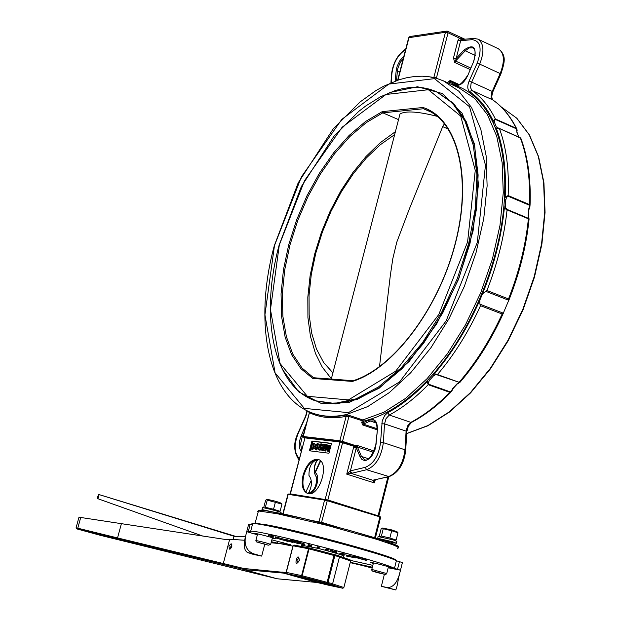 <?xml version="1.0" encoding="UTF-8"?>
<svg xmlns="http://www.w3.org/2000/svg" width="621" height="621" viewBox="0 0 621 621"><rect width="100%" height="100%" fill="white"/><g stroke="black" fill="none" stroke-linecap="round" stroke-linejoin="round"><path stroke-width="0.93" d="M245.442 536.691L234.063 536.288L233.209 539.175M235.569 536.342L98.483 494.401L234.063 536.288M202.834 536.078L97.249 498.492M395.344 540.573L396.151 540.014L397.976 532.756L396.998 531.739L391.54 529.868L382.575 528.052M396.151 540.014L389.848 538.034L391.688 530.753L397.976 532.756M389.848 538.034L381.41 536.016L383.25 528.743L391.688 530.753M379.842 536.583L379.322 535.993L381.154 528.75L382.482 528.075L383.25 528.743M381.41 536.016L380.324 536.668M382.233 540.037L377.692 538.291L392.682 541.784L396.361 543.274L391.587 542.443M378.127 536.56L393.163 539.882L396.835 541.38L396.4 543.111M382.311 539.711L391.665 542.117M374.929 571.817L382.963 573.734L374.929 571.817M262.435 507.877L262.481 507.714C264.127 507.435 283.448 512.659 280.886 512.69L280.684 513.474M263.964 510.547L261.984 509.585L272.673 511.921M266.176 510.835L269.63 511.386M264.088 507.9L263.762 507.38L265.625 500.239L266.758 499.525L267.247 500.122L281.95 504.12L281.119 503.173C277.897 501.784 273.263 500.526 267.201 499.4L266.898 499.486M279.396 511.89L280.087 511.285L273.558 509.251L265.369 507.295L264.515 507.986M265.369 507.295L267.247 500.122M280.087 511.285L281.95 504.12M273.558 509.251L275.429 502.071M266.828 544.563L259.097 542.723L266.828 544.563M379.485 366.739L390.275 275.864L392.79 258.771L396.749 242.252L408.991 209.828L442.695 126.637L444.465 123.688M442.695 126.637L448.346 129.067M399.35 116.453L400.017 113.907C405.754 110.693 418.135 111.501 437.153 116.321M332.903 372.848L323.642 362.501L316.508 349.095L311.657 333.081L309.157 314.94L309.048 295.2L311.292 274.397L315.81 253.096L322.462 231.835L331.078 211.171L341.441 191.633L353.295 173.74L366.336 157.982L380.246 144.802L394.645 134.617M430.594 111.873L423.46 108.745L382.8 112.836L398.535 119.628M423.025 107.495C456.963 118.083 472.628 175.696 455.736 242.097C439.125 308.474 393.039 369.192 352.425 381.426L353.124 380.704L313.558 377.739L302.023 368.028L292.809 354.149L286.382 336.698L282.881 316.337L282.345 293.772L284.736 269.739L289.953 244.992L297.816 220.292L308.07 196.376L320.42 173.981L334.509 153.798L349.918 136.496L366.188 122.663L382.8 112.836L382.233 111.633L423.025 107.495L423.46 108.745L427.209 110.189M313.558 377.739L312.743 378.43L300.89 368.649L291.606 354.684L285.132 337.118L281.6 316.617L281.057 293.888L283.463 269.685L288.718 244.759L296.636 219.873L306.968 195.786L319.404 173.22L333.593 152.89L349.118 135.456L365.497 121.53L382.233 111.633M332.646 583.693L339.516 556.804L334.843 555.694L327.973 582.552L332.646 583.693L331.303 584.423L302.14 576.808L283.486 573.098L316.687 582.444L283.455 573.09L282.92 571.925L283.486 573.098L244.348 569.628L243.789 568.487L286.087 572.593M297.071 576.412L317.999 582.304L332.53 585.401L311.486 579.478L297.071 576.412M292.918 546.107L279.861 543.6L271.09 542.77M244.705 540.262L229.692 539.23L223.296 563.519L243.789 568.487M228.885 546.154L229.545 549.15L230.601 548.824L231.881 546.263L231.649 544.198L231.121 543.748L228.885 546.154M231.858 544.718L230.787 546.697L230.709 548.723M256.294 573.695L277.113 578.772L244.348 569.628L78.254 529.17L101.448 535.597L256.333 573.703M279.861 543.6L290.612 544.749M78.983 517.215L227.123 539.734L229.692 539.23M121.359 523.813L117.54 537.926L223.296 563.519L223.824 564.636M118.029 538.958L117.54 537.926L76.088 527.788L76.655 528.851L100.656 535.403M76.073 527.834L79.03 517.021M317.999 582.304L318.231 581.38M338.732 555.648L333.795 554.444L333.974 555.469L309.056 548.879L302.132 575.752L327.104 582.327L333.974 555.469L334.843 555.694L335.464 554.871L338.732 555.648L339.516 556.804M316.795 582.467L320.886 583.336M309.545 548.025L308.528 548.754L293.151 545.805L286.273 572.383L301.596 575.62L308.528 548.754L309.056 548.879L309.545 548.025L333.78 554.437L309.561 548.025L294.106 545.067M294.028 545.059L292.996 545.789L286.118 572.36L286.809 573.556L286.118 572.368L293.003 545.789L294.075 545.067L293.003 545.789M248.679 524.171L252.367 524.823M252.382 524.753L251.559 523.938L252.677 523.627C261.682 522.036 386.394 554.25 396.377 560.755L402.408 562.572L402.191 563.433M388.187 567.788L400.46 570.179L394.459 568.401C384.399 562.16 259.625 529.907 250.682 531.227L249.572 531.529L250.62 532.391L246.754 531.685L257.373 534.774M271.843 539.851L290.271 544.702M350.609 560.429L372.833 565.343M272.239 538.353L275.072 538.834C277.859 538.95 256.551 533.237 254.773 533.392L257.443 534.495M388.28 567.4L391.16 567.873C393.97 567.982 372.367 562.238 370.582 562.409L373.291 563.526M343.18 557.239L343.467 556.113C344.445 555.772 338.794 553.932 326.506 550.579M325.326 550.26L319.023 548.638M317.843 548.343L301.604 545.261M276.097 536.971L275.468 536.847L275.212 537.809L287.857 541.427L275.848 537.926L276.097 536.971L285.016 539.571M291.8 541.108L285.124 539.144L284.876 540.107L291.785 542.218L292.584 542.381L292.701 541.923M304.678 545.122L297.312 542.614L304.678 545.122L304.927 544.159L299.749 542.296M311.928 545.851L308.233 544.462L307.977 545.432L311.68 546.814L311.928 545.851M326.398 549.065L325.567 549.321L325.319 550.284L327.717 550.222L326.638 549.632M319.264 547.691L317.222 546.705L316.974 547.675L319.015 548.654L319.264 547.691M335.084 551.456L332.918 551.277L332.67 552.248L336.303 552.752L336.489 552.03M354.863 556.672L346.409 555.058L346.161 556.02L355.561 557.922L354.622 557.642L354.863 556.672L355.686 556.913M344.065 553.862L339.943 553.21L339.695 554.173L344.865 555.12L345.113 554.157L344.065 553.862L343.817 554.832L339.695 554.173M268.971 534.673L271.167 535.201M272.953 535.729L273.76 536.055M271.346 535.131L272.922 535.558M290.1 540.286L290.263 539.292L292.607 539.851L292.243 540.907L294.199 541.465L294.626 540.565M292.584 539.952L294.447 540.495M294.672 540.394L298.033 541.427L297.793 542.35M298.359 541.248L299.912 541.652L299.664 542.614M326.545 548.514L329.153 549.049L328.882 550.035L326.576 549.5L328.734 550.136L326.312 549.406L328.905 550.027M330.504 549.585L333.143 550.19M335.301 550.68L336.846 551.06L336.598 552.022L335.037 551.627L336.598 552.038M335.061 551.627L335.309 550.648L335.037 551.627M355.522 557.542L356.167 556.626L355.81 557.604L359.784 558.512L356.151 557.65M356.384 556.765L357.021 556.936M357.052 556.835L360.033 557.542L359.8 558.473M360.001 557.681L363.502 558.527L363.262 559.482L358.891 558.52L363.254 559.498M365.086 559.079L366.638 559.443L366.398 560.398L364.636 559.963L366.398 560.414M384.383 574.324L381.356 586.317L395.639 589.942C396.322 589.539 397.355 585.293 398.736 577.204L400.46 570.179M381.356 586.317L387.178 587.52C392.526 587.722 396.555 583.53 399.264 574.945M253.601 553.808L247.965 552.659L253.469 554.437L261.689 556.106L253.601 553.808C246.7 550.928 244.006 545.122 245.528 536.373L246.754 531.685M247.965 552.659C244.503 551.215 243.517 546.534 245.008 538.601L245.528 536.373M275.918 543.228L271.307 541.908M372.15 568.044L362.206 565.459M362.222 565.459L350.197 562.649M370.613 567.33L372.181 567.928M370.605 567.361L372.243 567.679M350.283 562.308L372.359 567.206M279.186 543.538L277.533 543.134L278.014 541.279M271.361 541.698L277.533 543.134M396.377 560.755L394.459 568.401M264.748 544.369L261.689 556.106M365.971 560.282L364.931 560.041L365.971 560.282M364.946 560.018L365.187 559.04M366.196 560.328L366.444 559.358M360.273 558.776L362.959 559.428L360.273 558.776M360.064 558.706L360.312 557.736M363.029 559.397L363.277 558.426M357.44 557.984L359.505 558.434L357.463 557.899M355.918 557.596L356.167 556.626M356.027 557.619L356.275 556.649M359.303 558.318L359.551 557.34M357.603 557.906L357.851 556.936M335.977 551.844L335.301 551.696L335.977 551.844M336.062 551.844L336.31 550.874M331.024 550.819L332.895 551.169L331.024 550.819M330.551 550.532L332.716 551.075L330.551 550.532M330.279 550.462L330.527 549.484M332.142 550.811L332.398 549.833M326.638 549.562L328.517 550.02L326.638 549.562M327.973 549.709L328.222 548.731M298.111 542.218L299.664 542.622L298.111 542.218M298.631 542.312L299.376 542.544L298.631 542.312M298.522 542.265L298.779 541.295M297.273 542.304L294.432 541.318L297.273 542.304M295.115 541.621L297.513 542.319L295.146 541.481M297.374 542.164L297.63 541.194M294.936 541.419L295.192 540.441M294.199 541.465L290.007 540.262L290.527 539.354M290.279 540.324L292.274 540.798L292.522 539.828M291.986 540.72L292.243 539.75M291.808 540.674L292.056 539.696M291.769 540.666L292.017 539.696M291.715 540.658L291.963 539.688M290.574 540.394L290.83 539.424M271.315 536.171L272.743 536.528L271.315 536.171M271.354 536.133L272.448 536.451L271.354 536.133M271.105 536.055L271.361 535.092M272.681 536.49L272.93 535.527M273.512 537.018L268.575 535.558L273.512 537.018M270.414 536.156L273.349 536.955L270.445 536.047M268.73 535.581L268.986 534.619M275.848 537.926L275.212 537.809M292.584 542.381L285.668 540.278L285.924 539.315M285.668 540.278L284.876 540.107M298.352 542.855L298.484 542.343M298.251 543.631L291.676 541.582L298.251 543.631L298.406 543.002M292.607 541.791L292.755 541.202M291.676 541.582L291.909 540.72M311.68 546.814L309.095 545.704L309.343 544.733M309.095 545.704L307.977 545.432M326.561 549.919L325.319 550.284M319.015 548.654L318.123 547.97L318.371 547M318.123 547.97L316.974 547.675M336.303 552.752L335.185 552.449L335.363 551.758M335.185 552.449L332.67 552.248M354.622 557.642L346.161 556.02M344.865 555.12L343.817 554.832M530.047 205.372C531.033 179.585 527.99 157.284 520.926 138.475L520.134 137.637L499.237 128.376L497.491 127.693L496.319 128.268L495.084 127.352L493.198 122.904L493.097 120.684C486.965 107.875 479.117 98.149 469.561 91.52C467.334 89.44 467.202 85.923 469.165 80.978L477.238 63.024C482.292 48.694 480.6 40.901 472.162 39.659L460.642 40.722L455.542 61.052L470.757 68.023M517.239 132.91L516.214 128.718L495.379 119.442L494.502 120.66L494.595 122.717L496.35 126.847L495.084 127.352C502.901 147.193 505.999 171.264 504.384 199.574L505.191 196.997C506.472 170.278 503.522 147.363 496.319 128.268L499.439 128.617C506.325 147.348 509.228 169.665 508.149 195.561L505.191 196.997L506.526 197.478L507.986 196.166L529.263 205.155L529.682 207.29L528.929 209.688M519.032 137.039L516.936 132.638L516.835 130.596M486.942 290.512L508.529 298.926C519.055 272.045 525.677 245.342 528.393 218.809L529.1 218.895L528.587 217.451L528.324 218.297L506.992 209.378L505.742 207.888L504.337 208.229L503.879 206.156L504.384 199.574L505.781 199.869L505.315 205.978L503.879 206.156C498.989 264.926 470.237 332.662 432.666 374.665L434.397 373.695L437.456 374.541L459.129 382.288C475.826 362.881 490.163 340.122 502.133 314.001L480.514 305.695C468.49 332.018 454.137 354.964 437.456 374.541L435.142 374.905L434.397 373.695C452.22 352.992 467.349 328.509 479.792 300.246L482.533 293.78C494.2 265.105 501.465 236.585 504.337 208.229L507.062 209.89C504.236 236.57 497.53 263.444 486.942 290.512L482.533 293.78M528.851 217.66L528.153 215.541L528.587 209.471L529.325 207.096M458.725 382.552L458.36 383.188L459.75 382.567L459.129 382.288L437.044 374.812M453.167 388.125L456.745 384.081L458.36 383.188M453.214 388.42L452.057 390.547L450.194 391.835L428.529 384.182L428.428 382.288L427.163 381.659L428.42 379.346L432.666 374.665L433.536 375.814L429.6 380.145L428.42 379.346C406.6 402.292 384.935 416.225 363.425 421.147L363.013 422.754L369.549 419.843C374.937 418.344 377.56 421.651 377.405 429.779L375.977 444.869L375.006 449.588L371.847 455.961L368.99 458.935L365.971 460.417L364.519 460.534L361.965 459.501L360.149 456.932L356.384 448.052L354.707 445.831L357.44 445.552L374.316 451.063M379.206 516.191L378.166 515.446L387.939 476.912M341.705 441.81L340.665 441.562L342.613 442.618L327.849 499.983L326.832 500.107M325.536 499.781L325.179 499.331L339.951 441.981L340.665 441.562M326.662 500.06L325.746 499.827M290.092 493.905L289.603 494.137M303.102 475.034C301.053 484.784 302.52 490.916 307.511 493.447C319.163 498.143 330.395 462.498 318.247 459.455C311.781 458.756 306.727 463.949 303.102 475.034M318.41 459.509L318.34 459.524C312.068 459.509 307.248 464.756 303.879 475.275C302.14 482.781 302.8 488.393 305.842 492.111M307.775 493.524L305.765 492.29L311.16 480.615M308.8 493.687L309.281 493.447C315.398 493.501 321.111 476.905 315.289 472.635L320.653 461.023M315.289 472.635L314.327 470.307L314.684 466.34L316.477 461.364L318.34 459.524M309.281 493.447L308.466 493.214C313.97 491.335 316.694 486.072 316.656 477.425C313.194 472.565 313.349 466.65 317.114 459.68L317.548 459.819L317.114 459.664C311.641 461.628 308.916 466.876 308.955 475.422C312.394 480.281 312.231 486.204 308.466 493.198L308.854 493.33M331.474 443.518L312.689 441.298L311.983 444.015M310.935 448.075L310.205 450.885M327.383 451.102L329.402 451.545M320.545 447.485L320.7 446.879L319.869 446.119L320.257 444.97L321.026 444.706L321.476 445.808L322.097 445.762L321.344 443.899L320.335 444.015L319.373 445.086L319.551 447.081L318.643 448.098L318.511 449.317L319.955 450.295L322.089 448.828L320.754 448.385L319.59 449.325L320.545 447.485L321.313 447.733L321.476 447.128L320.638 446.196L321.336 444.985M321.476 445.808L322.873 446.01L322.12 444.155L321.344 443.899M320.04 449.278L321.313 447.733M315.39 445.148L314.505 443.363L313.737 443.115C311.129 444.45 310.453 446.507 311.719 449.293L314.273 446.778L313.737 443.115M311.719 449.293L312.487 449.542L314.668 448.059M321.888 450.466L322.703 450.567L323.766 446.468L324.232 450.753L325.07 450.854L326.662 444.714L325.839 444.613L324.791 448.696L324.325 444.434L323.471 444.333L321.888 450.466L323.479 450.815L324.015 448.758M325.319 446.646L325.101 444.683L324.325 444.434M324.232 450.753L325.854 451.11L326.242 449.588M327.112 446.212L327.438 444.962L326.662 444.714M315.484 449.775L318.045 447.252L317.502 443.58C314.886 444.915 314.21 446.98 315.484 449.775L316.252 450.023L318.821 447.5L319.132 446.165M319.163 445.762L318.278 443.829L317.502 443.58M479.792 300.246L479.917 304.166L503.305 313.163L508.77 300.277L485.412 291.187M331.513 443.363L311.921 441.05L309.398 450.784L328.967 453.229L331.513 443.363M433.807 77.633L445.443 32.292L408.991 37.656L397.952 80.125M314.203 413.656C324.271 417.079 335.293 417.452 347.286 414.758L362.78 419.951L363.425 421.147L348.893 416.412L346.207 416.155L347.286 414.758L348.893 416.412L348.792 416.986L346.207 416.155M308.676 411.521L309.126 412.786M458.655 383.227L456.745 384.081M453.268 388.335L457.118 384.104M494.502 120.66L493.097 120.684L495.317 118.945L516.152 128.221C509.903 115.778 502.016 106.276 492.492 99.725L491.095 97.039L491.568 92.847L500.177 73.55C504.974 61.145 504.322 52.847 498.221 48.648C507.567 55.812 503.98 63.8 500.914 73.907L479.699 64.118L471.06 83.548L470.571 87.763L471.944 90.449L492.779 99.903C502.443 106.626 510.392 116.189 516.633 128.609M494.595 122.717L493.198 122.904C483.13 101.456 468.94 88.524 450.621 84.099M518.83 136.822L516.936 132.638M518.985 136.969L519.389 137.303M447.904 82.88L448.199 81.731L449.511 81.995L450.318 81.273L456.598 84.611C456.342 83.191 457.452 90.55 467.706 75.304L467.83 75.397M373.749 452.375L357.471 447.066L356.221 448.152L353.947 446.313L339.951 441.981L304.95 437.898L290.395 493.889L327.849 499.983L379.485 516.245M377.203 429.996L376.652 424.019L374.277 420.922L370.287 421.015L363.308 424.12L363.013 422.754L361.686 422.443L362.711 424.966L363.308 424.12L377.281 428.785M312.689 441.298L311.921 441.05M317.246 447.353L316.951 444.388L315.98 445.544L315.414 448.16L315.81 448.991L317.246 447.353M316.275 448.913L317.517 444.721M322.703 450.567L323.479 450.815M325.07 450.854L325.854 451.11M326.46 447.834L327.329 451.079L328.928 451.335L330.512 445.172L328.004 445.335L326.46 447.834M327.314 447.943L327.803 450.303L328.315 450.396L329.479 445.909L327.314 447.943L328.09 448.191L328.261 450.388M328.928 451.335L329.417 451.49M330.512 445.172L331.009 445.335M329.409 446.181L328.09 448.191M322.097 445.762L322.873 446.01M319.178 450.046L321.313 448.579L322.089 448.828M321.313 448.579L320.754 448.385M320.7 446.879L321.476 447.128M313.473 446.879L313.178 443.922L312.216 445.071L311.649 447.687L312.037 448.509L313.473 446.879M312.51 448.432L313.752 444.256M317.572 459.812L317.114 459.68M308.288 493.633L308.893 493.33M314.901 472.511L320.351 460.72M318.876 522.3L324.573 500.06L288.206 494.347L283.098 513.978M374.634 537.685L379.905 516.882L327.251 500.712L321.414 522.936M304.026 437.308L304.95 437.898L290.108 493.866L289.363 494.099M309.429 412.523L302.939 436.555M357.059 447.33L355.957 445.769L342.52 441.376L342.117 441.818L354.707 445.831M303.708 437.269L341.061 441.531L354.552 445.878L355.561 446.934L354.374 445.886L353.644 447.205L356.221 448.152L350.399 470.873L365.264 467.334C373.663 463.91 378.756 455.667 380.541 442.594L382.218 420.898L384.702 415.519L387.729 412.709C401.065 405.513 414.215 395.158 427.163 381.659L428.211 384.702C415.41 397.851 402.439 407.966 389.289 415.038L386.076 418.562L384.531 423.864L406.103 431.114L407.624 425.851L410.846 422.358C424.05 415.371 437.06 405.373 449.876 392.348L428.211 384.702L428.529 384.182M374.401 480.017L374.479 482.936L372.833 480.266L388.272 476.68C397.525 473 403.099 464.034 404.993 449.798L406.103 431.114L406.794 431.805L405.699 450.256M355.98 447.648L355.561 446.934L355.282 447.26M373.889 480.157L372.833 480.266L351.098 473.357L346.735 474.141L350.399 470.873L351.727 473.256L351.098 473.357L350.058 471.021M451.871 390.57L451.374 391.696L449.876 392.348L450.194 391.835M388.676 476.742L373.306 480.111M479.917 304.166L480.514 305.695M503.305 313.163L502.133 314.001M508.529 298.926L508.77 300.277M529.534 207.189L530.016 206.056L529.418 204.55C530.388 178.786 527.361 156.562 520.344 137.878L497.7 127.786M461.977 39.503L460.642 40.722L458.034 40.21L459.447 38.114L463.483 39.387M517.021 130.705L516.944 129.238L516.214 128.718M461.287 39.682L459.447 38.114L448.059 32.812L436.47 77.85L428.203 76.631M436.152 78.23L433.831 77.493M470.128 69.529L454.766 62.504L453.47 58.009L456.078 58.529L464.322 49.789C473.831 43.54 477.013 47.258 473.885 60.951L467.846 75.343C463.988 83.136 459.773 86.373 455.216 85.046L449.511 81.995L449.138 83.431M99.166 494.619L97.901 498.803M373.764 571.273L385.237 574.448L373.764 571.273M373.105 569.799L386.728 573.563C384.127 574.596 390.26 575.566 377.087 572.562C368.237 569.628 373.407 571.809 371.762 569.589L373.105 569.799M371.731 569.69L373.454 562.89M268.241 545.16L256.683 541.97L268.241 545.16M255.852 540.581L255.883 540.487C262.458 541.822 267.379 543.134 270.655 544.438L268.365 545.191L256.263 541.815L255.883 540.487L257.614 533.874M436.183 91.543L452.282 102.83L464.912 120.955L473.311 145.275L476.912 174.742L475.399 207.965L468.746 243.246L457.266 278.72L441.554 312.479L422.474 342.73L401.088 367.935L378.546 386.906L356.012 398.861L334.595 403.456L315.243 400.755C272.945 386.464 259.694 316.384 279.186 244.93L301.325 186.611L333.865 136.356L358.596 111.501L365.823 105.912L380.456 96.798L395.088 90.612L402.315 88.687L409.449 87.569L416.443 87.274L423.258 87.833L429.856 89.245L436.183 91.543M279.318 244.907L270.461 309.561L280.032 363.495L307.356 396.299L348.435 399.901L395.67 371.203L438.806 314.498L467.605 241.911L475.267 170.371L460.712 116.088L428.366 89.719L385.983 94.477L342.163 127.212L304.593 180.556L279.318 244.907M352.425 381.426L312.743 378.43M313.815 377.778L353.077 380.72M332.577 583.872L343.863 587.52L350.624 560.965L350.12 559.855L339.369 556.067L349.926 559.777M299.338 560.538C292.429 570.839 298.165 548.615 299.338 560.538M350.624 560.973L339.454 557.06M277.339 578.788L316.687 582.444L342.676 588.227L331.653 584.679L332.445 584.066M243.424 568.425L243.944 569.558L277.168 578.78M80.784 517.208L77.78 528.168L78.254 529.17M296.923 560.119L297.692 562.781L299.182 560.515L298.926 557.976L296.923 560.119M301.596 575.62L302.132 575.752L302.14 576.808L301.596 575.62M342.932 588.258L343.863 587.528M328.129 583.647L327.973 582.552L327.104 582.327L326.39 583.197M331.001 584.454L331.513 584.446M342.683 588.234L327.135 584.904M322.144 583.639L327.12 584.904M294.175 545.083L309.452 548.009M402.408 562.572L398.736 577.204M399.458 561.609L397.533 569.247M387.178 587.52L395.639 589.942M250.17 524.349L248.198 531.863M283.223 542.653L282.904 543.895M326.312 549.406L326.561 548.428M499.292 128.407L520.833 138.204M496.35 126.847L497.491 127.693M519.342 137.288L518.721 136.76M505.315 205.978L505.742 207.888M506.526 197.478L505.781 199.869M528.587 217.451L528.153 215.541M451.638 390.5L452.802 388.373M429.6 380.145L428.428 382.288M435.142 374.905L433.536 375.814M303.824 437.363L342.117 441.818M287.903 494.363L288.711 493.998L325.094 499.695L327.12 500.192L327.251 500.712L324.573 500.06L325.016 499.68L327.12 500.192L379.773 516.369L327.135 500.2M380.052 516.579L380.657 517.161M405.591 49.626C397.929 54.726 393.365 62.76 391.882 73.72L391.292 82.632M395.142 81.11L396.291 69.668L397.199 66.098L400.017 60.439L403.844 56.348M310.585 520.251L321.678 522.362L337.498 527.105M375.27 479.816L374.479 482.936L346.735 474.141L353.644 447.205M528.882 208.384L528.844 209.277M528.82 209.588L528.424 215.534M456.683 384.438L452.973 388.42M406.693 433.52L427.83 425.602L449.363 411.832L470.462 392.565L490.287 368.424L508.001 340.308L522.843 309.297L534.192 276.671L541.582 243.766L544.749 211.924L543.608 182.419L538.314 156.376L529.162 134.703L516.625 118.083L501.271 106.952L516.835 118.238L529.465 135.021L538.64 156.795L543.934 182.892L545.052 212.413L541.869 244.263L534.456 277.152L523.076 309.755L508.203 340.712L490.474 368.773L470.625 392.837L449.495 412.033L427.916 425.75L406.685 433.605M453.47 58.009L458.034 40.21M436.47 77.85L436.33 78.285M459.4 84.642L450.155 80.474L448.199 81.731M443.41 80.854L458.935 91.303L471.603 107.588L480.817 129.292L486.103 155.708L487.12 185.896L483.743 218.67L476.035 252.685L464.298 286.491L449.03 318.651L430.896 347.799L410.698 372.763L389.313 392.596L367.632 406.631L346.51 414.502C334.478 417.196 323.425 416.823 313.341 413.369C267.573 398.03 253.36 322.384 274.342 245.582L298.181 182.869L333.221 128.842L360.017 101.999L375.62 90.79L383.499 86.303L399.225 79.705L407.003 77.664L414.665 76.476L422.187 76.189L429.515 76.81L436.61 78.362L443.41 80.854M361.686 422.443L362.78 419.951L383.995 412.189L405.738 398.278L427.155 378.6L447.361 353.807L465.478 324.837L480.701 292.856L492.375 259.221L499.99 225.369L503.274 192.727L502.141 162.648L496.738 136.294L487.4 114.629L474.607 98.343L458.958 87.856L443.782 81.017M274.474 245.559L264.934 314.847L275.087 372.841L304.321 408.385L348.497 412.639L399.489 381.977L446.165 320.855L477.308 242.407L485.467 165.147L469.538 106.75L434.475 78.65L388.808 84.083L341.767 119.411L301.534 176.643L274.474 245.559M389.732 92.529L417.514 86.746L442.346 93.546L462.016 113.061L474.529 144.227L478.434 184.724L473.055 231.074L458.709 278.961L436.742 323.782L409.309 361.313L379.105 388.241L348.932 402.532L321.406 403.534L298.623 391.828L282.136 368.975M377.219 429.81L362.711 424.966M348.792 416.986L342.52 441.376L339.85 440.739L346.13 416.349C332.592 419.012 320.358 417.801 309.437 412.724L303.25 436.509L339.85 440.739L340.122 441.345M381.744 423.809L384.531 423.864L383.343 442.649L404.993 449.798L405.684 450.481C403.999 464.034 398.488 472.752 389.173 476.633L366.6 469.74L351.727 473.256M380.541 442.594L383.343 442.649C381.387 456.971 375.806 465.998 366.6 469.74L365.264 467.334M387.729 412.709L389.289 415.038L410.846 422.358L411.964 422.164C425.16 415.146 438.131 405.156 450.877 392.208M528.324 218.297L528.393 218.809L507.062 209.89L506.992 209.378M507.986 196.166L508.149 195.561L529.418 204.55L529.263 205.155M469.561 91.52L471.944 90.449C481.376 96.977 489.169 106.47 495.317 118.945L495.379 119.442M469.165 80.978L492.872 91.729L500.914 73.915M473.683 38.409L477.883 39.115C483.922 43.299 484.527 51.628 479.699 64.118L477.238 63.024M369.549 419.843L370.287 421.015L376.225 423.01M357.44 445.552L357.471 447.066L361.469 456.489L364.713 459.687M360.149 456.932L361.469 456.489L368.618 458.803M473.885 60.951L473.738 60.912C475.872 53.74 475.585 49.385 472.868 47.848L469.251 47.91L465.245 50.782L475.244 55.409M455.216 85.046L456.792 84.689M464.322 49.789L465.245 50.782L455.542 61.052L454.766 62.504M458.306 84.875L450.318 81.273L450.155 80.474M403.277 58.537L400.328 62.325L397.952 67.999L397.432 70.848L399.8 71.904M396.144 70.817L397.432 70.848L396.485 80.621M303.941 432.705L302.248 436.742L303.071 437.013M301.154 451.351C298.685 447.725 298.647 442.672 301.053 436.206L302.248 436.742L300.603 443.79L301.596 449.651M307.317 410.877L305.928 416.117L298.243 433.233C293.818 444.783 294.168 453.198 299.306 458.461M301.053 436.206L306.269 423.755M254.152 523.674L255.239 523.301L265.749 524.667C300.556 530.621 401.779 558.504 395.484 560.313M397.564 548.304L398.604 547.807L397.067 546.643L392.953 544.834L377.584 539.579L327.422 525.451L277.634 513.8L258.468 510.967L257.373 511.339L258.15 512.193M258.6 510.858C258.142 509.895 261.961 510.097 270.057 511.456C305.532 517.138 407.834 545.704 397.657 546.969M467.846 75.343L473.862 61.005M364.589 459.649L364.496 459.618C368.113 461.55 371.87 456.668 375.783 444.978L377.405 429.779M327.872 451.203L328.656 451.451M325.016 499.68L288.641 493.99L287.919 494.324L282.819 513.916M375.394 537.918L380.65 517.2L379.773 516.369M353.877 446.289L354.374 445.886M304.639 437.945L303.607 437.231M462.862 39.441L461.325 40.683M461.675 39.496L473.21 38.455L472.162 39.659M391.882 73.72L391.494 74.396M410.434 36.445L408.626 37.935M397.634 80.225L408.672 37.772L409.922 36.515L446.39 31.135L447.725 31.221L448.059 32.812L445.443 32.292L446.39 31.135L447.376 31.182L464.927 39.247M461.659 38.533L462.008 39.503M98.483 494.401L97.233 498.539M382.885 527.966L382.482 528.075M377.692 538.291L378.173 536.389M388.443 566.756L386.751 573.462M382.381 539.455L382.218 540.099M391.735 541.861L391.37 543.297M261.984 509.585L262.481 507.714M267.201 499.4L266.758 499.525M272.402 537.724L270.678 544.338M331.288 379.066L400.017 113.907M331.373 378.725L322.283 367.158L315.476 353.465L310.461 336.403L307.923 317.502L307.822 297.156L310.096 275.84L314.661 254.059L321.406 232.332L330.139 211.202L340.665 191.183L352.728 172.778L366.064 156.445L380.386 142.613L395.422 131.636M316.081 401.042L335.821 403.96L357.083 399.435L379.578 387.527L402.136 368.564L423.569 343.328L442.688 313.007L458.438 279.171L469.95 243.618L476.602 208.268L478.116 174.99L474.498 145.516L466.099 121.258L453.54 103.296L436.478 91.675M427.007 110.103C458.43 122.927 472.185 180.882 454.603 245.761C437.37 310.601 392.247 368.959 352.829 380.797M277.292 578.795L316.741 582.451M333.78 554.437L335.464 554.871M320.878 583.336L322.144 583.647M286.126 572.36L286.677 573.517L287.632 573.92M252.677 523.627L250.682 531.227M248.703 524.101L246.731 531.599M301.682 544.959L301.301 546.449M364.884 558.993L364.636 559.963M357.059 556.804L356.811 557.774M326.654 548.421L326.398 549.399M298.305 541.202L298.049 542.172M294.68 540.348L294.432 541.318M292.607 539.851L292.359 540.829M290.263 539.292L290.007 540.262M271.198 535.069L270.95 536.032M272.992 535.566L272.743 536.521M273.931 536.078L273.682 537.041M268.823 534.596L268.575 535.558M477.945 39.146L498.221 48.648M398.17 547.318L396.679 545.595L384.834 540.969L348.971 530.218L304.608 518.814L269.918 511.432C256.815 509.181 260.354 510.85 258.468 510.967L254.913 523.744M528.913 209.758L528.455 215.797M308.521 411.444L309.173 412.499M388.8 476.734L378.919 515.725M306.999 410.729L305.711 415.891L298.033 433C293.283 442.889 293.593 451.832 298.949 459.843M451.374 391.696L452.034 390.593M411.513 422.404L408.37 426.115L406.809 431.579M459.781 382.536C476.835 362.796 491.413 339.586 503.499 312.906M508.731 300.58C519.575 273.24 526.36 246.048 529.084 219.011M529.69 207.274L530.024 206.056M492.872 91.729L491.669 96.666L492.5 99.725M517.153 130.876L516.944 129.238M405.785 48.873C397.766 54.415 393.008 62.822 391.517 74.093L390.935 82.787"/></g></svg>
